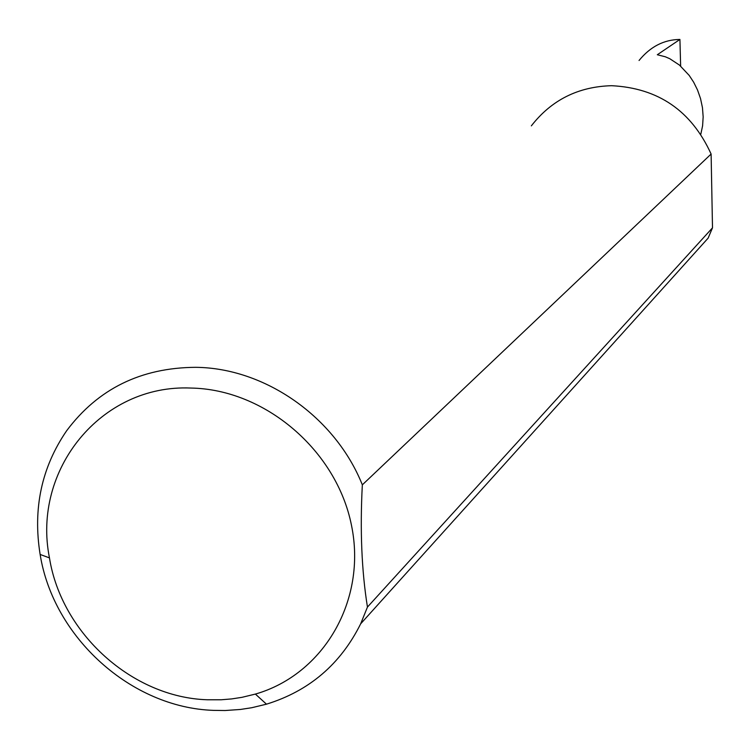 <?xml version="1.0" encoding="UTF-8"?>
<svg xmlns="http://www.w3.org/2000/svg" width="750" height="750" viewBox="0 0 750 750"><rect width="100%" height="100%" fill="white"/><g stroke="black" fill="none" stroke-linecap="round" stroke-linejoin="round"><path stroke-width="1.12" d="M680.634 66.094L679.922 39.441L657.319 54.741L665.334 56.784L669.806 58.734L679.434 65.072L689.194 75.412L693.656 82.2L697.519 89.981L700.528 98.569L702.459 107.663L703.162 116.897L702.591 125.869L700.8 134.213M679.922 39.441C663.956 39.619 650.334 46.631 639.056 60.487M207.272 699.769C132.375 697.425 61.444 633.45 49.462 557.888C31.819 469.959 101.034 384.084 190.847 388.05C264.853 389.222 336.591 450.319 351.488 525.347C367.022 600.309 323.672 674.466 255.384 694.078L241.978 697.331L231.694 698.916L221.287 699.769L207.272 699.769M367.453 607.069C361.65 570.891 359.944 530.156 362.334 484.847C335.306 417.131 265.087 367.903 195.591 367.322C140.934 367.706 97.931 388.866 66.6 430.809C41.578 467.381 32.756 508.594 40.134 554.456C53.353 637.481 131.194 707.709 213.544 710.372L225.113 710.522L240.403 709.462L251.719 707.728L266.475 704.175C309.122 691.013 340.519 664.237 360.656 623.831L367.453 607.069L712.5 227.831L708.131 238.125L360.656 623.831M362.334 484.847L711.112 154.041C691.416 110.812 658.247 88.031 611.587 85.697C578.222 86.616 551.475 100.013 531.347 125.859M711.112 154.041L712.5 227.831M49.462 557.888L40.134 554.456M255.384 694.078L266.475 704.175"/></g></svg>
